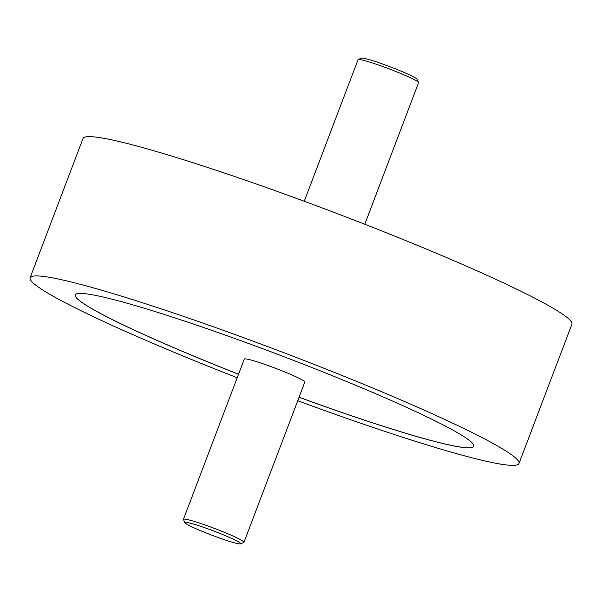 <?xml version="1.0" encoding="UTF-8"?>
<svg xmlns="http://www.w3.org/2000/svg" width="602" height="602" viewBox="0 0 602 602"><rect width="100%" height="100%" fill="white"/><g stroke="black" fill="none" stroke-linecap="round" stroke-linejoin="round"><path stroke-width="0.9" d="M240.333 543.937A29.882 2.295 -159.2 0 0 240.619 543.869A29.882 2.295 -159.2 0 0 216.773 532.183A29.882 2.295 -159.2 0 0 185.318 522.31A29.882 2.295 -159.2 0 0 184.912 522.702A29.882 2.295 -159.2 0 0 211.016 534.885A29.882 2.295 -159.2 0 0 240.333 543.937M184.912 522.702L183.467 519.518A32.373 2.483 20.8 0 1 183.444 519.3A32.373 2.483 20.8 0 1 183.903 519.09A32.373 2.483 20.8 0 1 216.833 529.339A32.373 2.483 20.8 0 1 243.976 542.297A32.373 2.483 20.8 0 1 243.818 542.44L240.619 543.869M358.182 59.56L361.381 58.131A29.882 2.295 20.8 0 1 361.667 58.063A29.882 2.295 20.8 0 1 390.984 67.115A29.882 2.295 20.8 0 1 417.088 79.298L418.533 82.482A32.373 2.483 -159.2 0 0 390.254 69.29A32.373 2.483 -159.2 0 0 358.491 59.485A32.373 2.483 -159.2 0 0 358.182 59.56A32.373 2.483 -159.2 0 0 358.024 59.703L304.258 201.256M364.789 224.253L418.556 82.7A32.373 2.483 -159.2 0 0 418.533 82.482M243.976 542.297L304.83 382.089A32.373 2.483 -159.2 0 0 277.688 369.124A32.373 2.483 -159.2 0 0 244.766 358.875A32.373 2.483 -159.2 0 0 244.299 359.093L183.444 519.3M299.074 397.245A213.176 16.352 -159.2 0 0 470.787 447.768A213.176 16.352 -159.2 0 0 473.834 446.338A213.176 16.352 -159.2 0 0 295.108 360.997A213.176 16.352 -159.2 0 0 78.313 293.505A213.176 16.352 -159.2 0 0 75.265 294.935A213.176 16.352 -159.2 0 0 238.542 374.248M75.273 294.912A213.176 16.352 -159.2 0 0 238.558 374.203M299.089 397.2A213.176 16.352 -159.2 0 0 470.802 447.722A213.176 16.352 -159.2 0 0 473.842 446.315M297.742 400.744A261.494 20.062 -159.2 0 0 515.259 465.248A261.494 20.062 -159.2 0 0 518.992 463.495A261.494 20.062 -159.2 0 0 299.766 358.815A261.494 20.062 -159.2 0 0 33.84 276.025A261.494 20.062 -159.2 0 0 30.1 277.778A261.494 20.062 -159.2 0 0 237.211 377.747M518.992 463.495L571.9 324.222A261.494 20.062 -159.2 0 0 352.674 219.542A261.494 20.062 -159.2 0 0 86.741 136.752A261.494 20.062 -159.2 0 0 83.008 138.505L30.1 277.778"/></g></svg>

